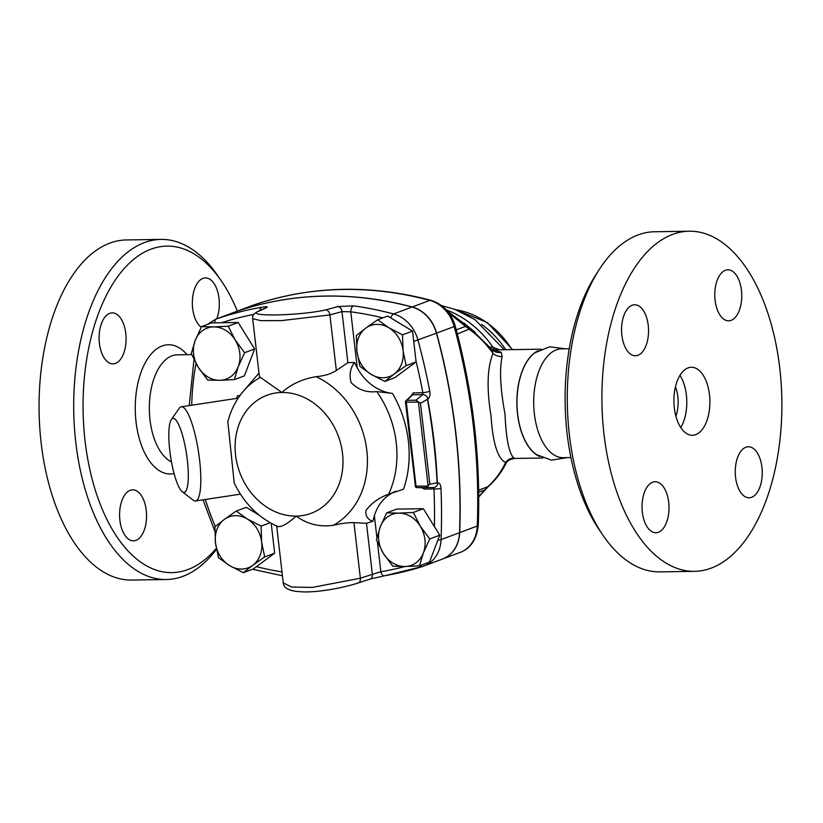 <?xml version="1.0" encoding="UTF-8"?>
<svg xmlns="http://www.w3.org/2000/svg" width="823" height="823" viewBox="0 0 823 823"><rect width="100%" height="100%" fill="white"/><g stroke="black" fill="none" stroke-linecap="round" stroke-linejoin="round"><path stroke-width="1.23" d="M679.952 375.37A34.021 17.993 -90.9 0 1 680.755 427.538M675.899 416.212A25.513 13.497 89.1 0 0 675.446 386.841M674.325 407.869A34.021 17.993 -90.9 0 1 691.371 367.264A34.021 17.993 -90.9 0 1 709.889 400.996A34.021 17.993 -90.9 0 1 692.431 435.285A34.021 17.993 -90.9 0 1 674.325 407.869M567.201 457.639L551.4 460.16L536.462 454.574A54.308 28.723 -90.9 0 1 517.646 414.072A54.308 28.723 -90.9 0 1 534.878 352.82L549.641 346.771L565.514 348.808M569.238 348.746L561.646 348.859A54.421 28.784 89.1 0 0 534.364 413.835A54.421 28.784 89.1 0 0 563.333 457.701L570.925 457.578M751.646 497.298A25.513 13.497 -90.9 0 1 749.146 497.781A25.513 13.497 -90.9 0 1 735.258 472.484A25.513 13.497 -90.9 0 1 748.354 446.766A25.513 13.497 -90.9 0 1 762.149 469.686A25.513 13.497 -90.9 0 1 751.646 497.298M642.341 512.184A25.513 13.497 -90.9 0 1 655.129 481.733A25.513 13.497 -90.9 0 1 669.017 507.03A25.513 13.497 -90.9 0 1 655.921 532.748A25.513 13.497 -90.9 0 1 642.341 512.184M632.157 305.251A25.513 13.497 -90.9 0 1 634.656 304.767A25.513 13.497 -90.9 0 1 648.545 330.074A25.513 13.497 -90.9 0 1 635.449 355.783A25.513 13.497 -90.9 0 1 621.653 332.873A25.513 13.497 -90.9 0 1 632.157 305.251M741.461 290.365A25.513 13.497 -90.9 0 1 728.674 320.816A25.513 13.497 -90.9 0 1 714.786 295.519A25.513 13.497 -90.9 0 1 727.882 269.8A25.513 13.497 -90.9 0 1 741.461 290.365M603.259 535.67L599.648 530.403A163.273 86.364 -90.9 0 1 595.687 275.067L599.144 269.697A170.083 89.964 89.1 0 0 569.372 434.781A170.083 89.964 89.1 0 0 603.259 535.67A170.083 89.964 89.1 0 0 659.902 571.872L694.54 571.337A170.083 89.964 89.1 0 0 781.85 399.875A170.083 89.964 89.1 0 0 689.263 231.212A170.083 89.964 89.1 0 0 604.01 434.246A170.083 89.964 89.1 0 0 694.54 571.337M689.263 231.212L654.624 231.757A170.083 89.964 89.1 0 0 599.144 269.697M119.891 520.28A25.513 13.497 -90.9 0 1 132.678 489.829A25.513 13.497 -90.9 0 1 146.566 515.126A25.513 13.497 -90.9 0 1 133.47 540.845A25.513 13.497 -90.9 0 1 119.891 520.28M109.706 313.357A25.513 13.497 -90.9 0 1 112.206 312.874A25.513 13.497 -90.9 0 1 126.094 338.171A25.513 13.497 -90.9 0 1 112.998 363.889A25.513 13.497 -90.9 0 1 99.202 340.969A25.513 13.497 -90.9 0 1 109.706 313.357M201.244 327.215A25.513 13.497 -90.9 0 1 192.5 298.852A25.513 13.497 -90.9 0 1 205.431 277.907A25.513 13.497 -90.9 0 1 219.011 298.471A25.513 13.497 -90.9 0 1 216.747 318.83M216.305 548.385A163.273 86.364 -90.9 0 1 102.896 510.764A163.273 86.364 -90.9 0 1 106.928 294.243A163.273 86.364 -90.9 0 1 221.294 280.869A163.273 86.364 -90.9 0 1 237.333 311.115M221.294 280.869L217.684 275.612A170.083 89.964 89.1 0 0 161.041 239.411A170.083 89.964 89.1 0 0 75.788 442.435A170.083 89.964 89.1 0 0 166.318 579.526A170.083 89.964 89.1 0 0 216.47 549.27M161.041 239.411L126.403 239.946A170.083 89.964 89.1 0 0 41.15 442.969A170.083 89.964 89.1 0 0 131.68 580.061L166.318 579.526M413.321 512.451L420.275 526.164A27.21 22.694 -110.6 0 0 398.733 513.13L413.321 512.451L423.32 508.707L439.739 535.197L429.75 538.942L423.372 552.861A27.21 22.694 -110.6 0 0 420.275 526.164L429.75 538.942M380.288 526.792L386.666 512.863L398.733 513.13A27.21 22.694 -110.6 0 0 380.288 526.792A27.21 22.694 -110.6 0 0 383.374 553.488L376.42 539.765L380.288 526.792M404.916 566.522L392.838 566.255L383.374 553.488A27.21 22.694 -110.6 0 0 404.916 566.522A27.21 22.694 -110.6 0 0 423.372 552.861L419.504 565.843L404.916 566.522M356.369 335.547L365.762 328.13A27.21 22.694 -110.6 0 0 356.894 351.431L356.369 335.547M371.111 374.362L359.929 366.369L356.894 351.431A27.21 22.694 -110.6 0 0 371.111 374.362A27.21 22.694 -110.6 0 0 394.207 374.012L384.804 381.419L371.111 374.362M377.675 319.777L388.857 327.77A27.21 22.694 -110.6 0 0 365.762 328.13L377.675 319.777L387.674 316.022L412.549 331.083L416.109 361.904L406.12 365.649L394.207 374.012A27.21 22.694 -110.6 0 0 403.075 350.711L406.12 365.649M388.857 327.77L402.55 334.827L403.075 350.711A27.21 22.694 -110.6 0 0 388.857 327.77M207.715 380.031L198.25 367.264A27.21 22.694 -110.6 0 0 219.792 380.298L207.715 380.031M238.248 366.636L234.38 379.619L219.792 380.298A27.21 22.694 -110.6 0 0 238.248 366.636A27.21 22.694 -110.6 0 0 235.162 339.94L244.626 352.717L238.248 366.636M191.296 353.54L195.164 340.568A27.21 22.694 -110.6 0 0 198.25 367.264L191.296 353.54M213.62 326.906L228.208 326.227L235.162 339.94A27.21 22.694 -110.6 0 0 213.62 326.906A27.21 22.694 -110.6 0 0 195.164 340.568L201.542 326.638L213.62 326.906M439.739 535.197L429.493 562.088L419.504 565.843M423.32 508.707L396.655 509.118L386.666 512.863M412.549 331.083L402.55 334.827M416.109 361.904L394.803 377.675L384.804 381.419M201.542 326.638L211.532 322.894L221.521 322.739L238.197 322.482L228.208 326.227M238.197 322.482L254.616 348.973L244.626 352.717M254.616 348.973L244.38 375.874L234.38 379.619M264.677 556.945L252.764 565.298A27.21 22.694 -110.6 0 0 261.632 541.997L264.677 556.945L274.666 553.19L253.361 568.96L243.361 572.715L229.668 565.658A27.21 22.694 -110.6 0 0 252.764 565.298L243.361 572.715M247.414 519.066L261.107 526.113L261.632 541.997A27.21 22.694 -110.6 0 0 247.414 519.066A27.21 22.694 -110.6 0 0 224.319 519.416L236.232 511.062L247.414 519.066M215.451 542.717L214.926 526.833L224.319 519.416A27.21 22.694 -110.6 0 0 215.451 542.717A27.21 22.694 -110.6 0 0 229.668 565.658L218.486 557.655L215.451 542.717M258.988 515.044L246.231 507.318L236.232 511.062M270.15 522.728L261.107 526.113M271.209 523.325L274.666 553.19M390.832 317.935A5.103 2.418 -75 0 1 393.589 313.964A408.187 340.383 -110.6 0 0 353.406 305.847A5.103 2.572 97.8 0 0 350.773 311.804A403.085 336.123 69.4 0 1 382.767 317.863M353.406 305.847L338.016 306.547A5.103 3.765 74.8 0 1 341.987 311.629L350.773 311.804L357.254 367.84L354.476 362.47L347.892 362.686L336.34 370.484C331.144 373.858 324.396 375.926 316.094 376.677C302.432 378.95 291.033 384.218 281.898 392.478L259.399 376.687L252.692 318.707M415.985 360.844A573.168 477.957 69.4 0 1 422.857 392.736A5.103 0.566 -10.8 0 0 429.76 391.254A578.271 482.206 -110.6 0 0 417.981 340.115A34.021 28.363 -110.6 0 0 393.589 313.964L412.045 307.041A408.187 340.383 -110.6 0 0 234.709 312.102A34.021 28.363 -110.6 0 0 234.195 312.287L215.739 319.211A34.021 28.363 -110.6 0 1 216.254 319.026A5.103 2.819 70.8 0 0 214.865 322.842M338.016 306.547L325.908 309.829C299.809 315.981 241.417 316.906 259.605 310.857L266.457 307.658A5.103 4.65 -114.9 0 0 265.232 308.049M411.891 395.102L412.673 394.793A1.697 0.895 89.1 0 0 413.187 392.89L422.857 392.736L422.785 394.629A5.103 4.053 51 0 1 428.145 398.908C429.75 397.324 430.285 394.773 429.76 391.254M259.605 310.857A5.103 4.65 -115 0 0 258.443 311.207C253.896 313.45 251.972 315.939 252.682 318.666L260.788 320.661L281.528 320.61L329.91 314.911L341.987 311.629L347.892 362.686M415.913 400.194L406.829 400.338L412.673 394.793L422.785 394.629L415.913 400.194L420.491 403.27L428.145 398.908M266.457 307.658C268.349 306.609 266.755 306.475 261.663 307.267A5.103 2.778 80.2 0 0 259.965 310.497M358.036 583.003A5.103 3.734 -107.9 0 0 358.098 582.982A5.103 3.734 -107.9 0 0 360.371 578.219L312.339 587.416L291.589 587.025L283.256 582.89M370.052 579.114A5.103 3.734 -108 0 0 370.113 579.094A5.103 3.734 -108 0 0 372.377 574.341L360.371 578.219L353.941 522.646L366.472 523.274L372.86 521.329L374.372 515.743A47.621 39.71 -110.6 0 1 395.801 491.228M276.682 526.072L283.266 582.951C283.688 588.167 289.357 591.089 300.272 591.727C316.351 593.044 343.849 587.725 358.098 582.982L370.113 579.094L384.362 575.812A5.103 2.778 -99.8 0 0 384.639 575.74A408.187 340.383 -110.6 0 0 422.796 566.409A5.103 2.819 -107.7 0 1 422.724 566.43L384.362 575.822A5.103 2.778 -99.8 0 1 380.854 571.779L372.377 574.341L366.472 523.274M422.796 566.409A34.021 28.363 -110.6 0 0 423.917 566.018A34.021 28.363 -110.6 0 0 441.066 539.6A578.271 482.206 -110.6 0 0 440.984 488.276A5.103 1.029 177.6 0 1 433.978 488.903A573.168 477.957 69.4 0 1 434.431 526.627M440.984 488.276C440.706 484.84 439.657 482.998 437.846 482.731A5.103 4.372 90.3 0 1 433.536 487.525L433.978 488.903L424.308 489.057A1.697 0.895 89.1 0 0 423.413 487.679L416.901 487.627A1.697 1.523 -89.5 0 0 416.932 487.627L433.536 487.525L416.932 487.627A1.697 0.895 89.1 0 1 416.026 486.259L406.315 402.241L417.981 402.056A1.697 0.895 -90.9 0 1 417.961 401.665M437.846 482.731L429.853 484.161L426.016 487.494M418.403 402.036L428.125 486.064M240.121 395.349L237.497 395.781A47.621 39.71 -110.6 0 0 240.151 395.307M277.289 526.185C280.53 527.821 286.826 524.467 296.198 516.114C307.216 524.148 319.581 527.214 333.294 525.311C341.463 523.377 348.345 522.482 353.941 522.646M277.896 526.617L277.937 526.627C258.535 517.821 243.958 503.254 234.205 482.916L227.837 421.757C230.666 410.615 235.584 400.76 242.579 392.18L258.988 373.097M357.254 367.84A47.621 39.71 -110.6 0 0 392.448 393.384L376.769 391.604C366.821 392.818 358.262 389.804 351.082 382.572C349.086 374.918 350.217 368.22 354.476 362.47M429.853 484.161L420.491 403.27M427.394 398.867C432.414 426.942 435.665 455.078 437.167 483.276M427.775 486.444A1.697 0.895 -90.9 0 1 427.703 486.074L415.224 486.126A1.697 1.697 0 0 0 416.901 487.627M182.274 491.722L193.138 500.137A47.621 10.267 -98.6 0 0 195.555 500.96A47.621 10.267 -98.6 0 0 199.588 459.964A47.621 10.267 -98.6 0 0 181.276 406.799A47.621 10.267 -98.6 0 0 179.219 408.301L171.338 419.555A37.416 8.065 81.4 0 1 186.543 454.162A37.416 8.065 81.4 0 1 182.274 491.722A37.416 8.065 81.4 0 1 169.785 450.593A37.416 8.065 81.4 0 1 171.338 419.555M442.455 559.064A34.021 28.363 -110.6 0 0 442.548 559.033A34.021 28.363 -110.6 0 0 459.697 532.604A578.271 482.206 -110.6 0 0 436.612 333.13A34.021 28.363 -110.6 0 0 412.22 306.979A408.187 340.383 -110.6 0 0 234.884 312.04A34.021 28.363 -110.6 0 0 234.37 312.226A34.021 28.363 -110.6 0 0 234.288 312.256M372.86 521.329C367.727 519.611 365.412 516.021 365.896 510.569C371.368 503.131 378.95 497.678 388.641 494.201L403.537 489.201A103.544 86.343 -110.6 0 0 392.448 393.384M437.322 482.72C436.18 455.057 432.96 427.25 427.672 399.299M420.306 565.545A5.103 2.819 -107.7 0 0 422.724 566.43L442.373 559.095A34.021 28.363 -110.6 0 0 459.522 532.676A578.271 482.206 -110.6 0 0 436.437 333.192A34.021 28.363 -110.6 0 0 412.045 307.041M513.418 458.329C514.992 458.576 515.147 458.473 513.902 458.03C509.128 453.885 506.155 439.173 504.972 413.907C500.291 388.477 499.345 369.321 502.143 356.452A10.205 8.569 29.5 0 1 492.998 353.386C487.216 367.747 486.568 388.621 491.043 415.996C492.823 443.093 497.689 458.606 505.62 462.536C501.032 472.104 495.055 480.19 487.7 486.794L478.719 496.66M449.224 313.409L469.12 329.159A10.205 3.477 -54.1 0 1 471.085 329.179A10.205 3.477 -54.1 0 1 471.188 329.262L467.433 326.155A10.205 2.87 -46.8 0 1 467.433 326.155L447.414 311.084M499.736 349.826L493.1 347.409A6.8 4.845 -79.6 0 0 495.076 349.898M538.036 350.773A54.421 28.784 89.1 0 0 516.875 403.99A54.421 28.784 89.1 0 0 539.672 456.528M502.143 356.452L501.145 352.244L493.851 350.001M494.53 349.898L491.187 349.271M446.364 309.901A98.647 82.259 -110.6 0 1 493.1 347.409L489.613 347.039M488.502 486.352A10.205 5.319 -132.3 0 1 488.337 486.506L488.677 486.198C495.569 479.984 501.258 472.577 505.744 463.956L505.62 462.536A10.205 9.537 109.3 0 1 513.902 458.03M501.145 352.244A10.205 9.609 -53.5 0 1 493.316 350.721L471.62 329.56A10.205 3.858 126.2 0 0 469.491 329.437C478.369 335.928 486.208 343.911 492.998 353.386L491.321 348.674M478.647 490.199L487.7 486.794A10.205 5.668 48.2 0 0 488.687 486.198A10.205 5.668 48.2 0 0 488.759 486.126M471.733 329.663A10.205 3.858 126.2 0 0 471.62 329.56L467.557 326.278A10.205 2.736 132.9 0 0 467.557 326.278A10.205 2.736 132.9 0 0 465.664 326.33L456.24 329.858M475.303 332.502L463.894 322.955M485.724 489.294A10.205 5.051 -141.1 0 1 485.663 489.366L485.663 489.366A10.205 5.051 -141.1 0 1 484.449 490.22M478.677 492.257L484.603 490.035A10.205 4.928 39 0 0 485.786 489.212L488.337 486.506A10.205 5.319 -132.3 0 1 487.391 487.082M465.468 326.145A10.205 2.87 -46.8 0 1 467.423 326.145L467.557 326.278M469.12 329.159L457.321 334.004M455.757 309.705A85.036 70.912 69.4 0 1 511.957 349.631M505.734 349.734A85.036 70.912 -110.6 0 0 481.589 324.447M187.047 354.672A64.626 34.185 89.1 0 0 149.488 356.122A64.626 34.185 89.1 0 0 136.052 421.901A64.626 34.185 89.1 0 0 174.095 473.575M171.482 461.929A54.421 28.784 -90.9 0 1 149.992 419.792A54.421 28.784 -90.9 0 1 177.274 354.826L191.738 354.6M413.743 341.411L436.437 333.192M325.908 309.829A5.103 3.765 74.7 0 1 329.91 314.911L336.34 370.484M265.376 307.977L258.443 311.207A5.103 4.65 -115 0 0 258.329 311.259M221.521 322.739A403.085 336.123 69.4 0 1 253.957 314.355M261.663 307.267A408.187 340.383 -110.6 0 0 216.254 319.026L234.709 312.102M215.307 526.514A250.017 208.486 69.4 0 1 205.308 499.479M191.708 405.214A250.017 208.486 69.4 0 1 196.018 363.437M281.991 571.944A403.085 336.123 69.4 0 1 256.447 566.677M404.957 566.522A403.085 336.123 69.4 0 1 380.854 571.779L377.418 542.11M459.522 532.676L441.066 539.6A5.103 1.265 -177.8 0 1 437.887 540.053M411.881 395.102L406.017 400.678A1.697 1.42 -133.5 0 1 406.829 400.338A1.697 0.895 89.1 0 0 406.315 402.241L405.502 402.108L415.389 485.981M237.497 395.781A103.544 86.343 -110.6 0 0 236.633 398.404M376.903 537.666L374.372 515.743M421.818 487.669L424.308 489.057M413.187 392.89L410.728 396.264M260.089 377.551A82.639 68.906 -110.6 0 0 242.579 392.18M376.769 391.604A93.74 78.164 69.4 0 1 388.641 494.201M333.294 525.311A82.639 68.906 -110.6 0 0 366.811 450.346A82.639 68.906 -110.6 0 0 316.094 376.677M281.898 392.478A63.021 52.549 69.4 0 1 342.522 453.463A63.021 52.549 69.4 0 1 296.198 516.114A63.021 52.549 69.4 0 1 235.573 455.129A63.021 52.549 69.4 0 1 281.898 392.478M478.256 525.187A6.8 1.687 -177.8 0 1 477.278 526.01A34.021 28.363 69.4 0 1 460.129 552.439C470.746 548.375 476.784 539.302 478.256 525.187C480.745 458.617 473.06 392.232 455.212 326.011L454.193 326.536A578.271 482.206 69.4 0 1 477.278 526.01L459.697 532.604M234.884 312.04L252.466 305.446A6.8 3.755 -109.2 0 1 252.507 305.426L251.951 305.631A34.021 28.363 69.4 0 1 252.466 305.446A408.187 340.383 69.4 0 1 429.801 300.385A34.021 28.363 69.4 0 1 454.193 326.536L436.612 333.13M252.507 305.426C309.798 285.787 369.26 284.079 430.892 300.302A6.8 3.22 105 0 0 429.801 300.385L412.22 306.979M478.719 497.041L485.786 489.212A10.205 4.928 39 0 0 485.848 489.14M207.231 324.509L215.739 319.211M214.844 531.185L203.024 499.828M189.208 405.595L194.002 359.558M282.433 575.761L252.527 569.269M195.555 500.96L240.429 494.16M181.276 406.799L238.156 398.167M406.017 400.678A1.697 1.697 0 0 0 405.502 402.108M455.191 309.489L487.257 322.513L512.585 349.621M504.273 349.754L475.015 319.643L454.45 309.222L441.704 305.662M505.744 463.956C506.567 461.199 509.53 459.368 514.632 458.452L542.861 458.02M494.644 349.898L541.174 349.178M430.892 300.302C443.083 304.201 451.189 312.771 455.212 326.011M234.37 312.226L251.951 305.631M442.548 559.033L460.129 552.439"/></g></svg>
